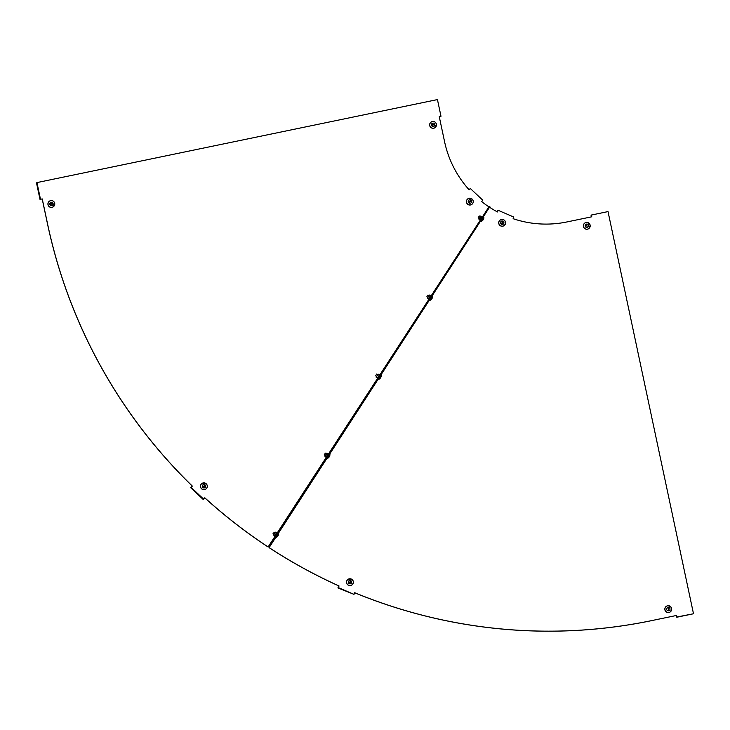 <?xml version="1.0" encoding="UTF-8"?>
<svg xmlns="http://www.w3.org/2000/svg" width="730" height="730" viewBox="0 0 730 730"><rect width="100%" height="100%" fill="white"/><g stroke="black" fill="none" stroke-linecap="round" stroke-linejoin="round"><path stroke-width="1.09" d="M488.927 206.864L489.867 206.709L269.06 546.797L267.837 546.761A511.52 507.815 56.1 0 1 204.792 497.796L203.579 499.101L191.132 487.403L192.346 486.098A511.52 507.815 -123.9 0 1 47.569 223.964L42.24 198.925L40.497 199.281L36.947 182.591L37.695 182.436L437.443 99.581L440.993 116.271L439.25 116.636L444.57 141.675A103.532 102.784 56.1 0 0 469.144 189.818L470.357 188.522L482.804 200.221L481.59 201.517A103.532 102.784 -123.9 0 0 488.47 206.554L488.927 206.864L482.667 216.518M268.12 546.952L274.754 536.733M277.391 532.681L326.073 457.692M328.71 453.64L377.392 378.651M380.029 374.599L428.711 299.61M431.348 295.559L480.03 220.57M268.156 546.925L267.791 546.788A511.52 507.815 56.1 0 1 204.756 497.833M40.497 199.281L42.203 198.952L47.523 223.991A511.52 507.815 -123.9 0 0 192.309 486.125L191.132 487.403M439.25 116.654L440.993 116.271M469.135 189.809L469.7 189.207M469.627 189.134L470.357 188.522M40.05 199.582L36.5 182.892L36.947 182.591M190.685 487.704L203.132 499.402L203.579 499.101M489.511 206.471L268.704 546.56M489.867 207.475L490.113 207.63A103.532 102.784 -123.9 0 0 497.458 211.946L498.152 210.304L513.811 217.056L513.117 218.699A103.532 102.784 -123.9 0 0 566.827 221.966L591.765 216.792L591.391 215.04L608.017 211.59L693.5 613.766L676.874 617.215L676.5 615.463L676.336 617.096L693.5 613.766M269.124 547.61L269.078 547.637A511.52 507.815 56.1 0 0 339.012 585.998L339.048 585.971A511.52 507.815 56.1 0 1 269.124 547.61L489.857 206.718M339.048 585.971L338.355 587.614L354.004 594.366L354.707 592.723A511.52 507.815 56.1 0 0 651.561 620.628L676.5 615.463L651.561 620.628M497.787 211.098L497.431 211.928M591.473 215.669L591.72 216.801M354.689 592.76A511.52 507.815 56.1 0 0 651.525 620.655M339.012 585.998L337.908 587.915L354.004 594.366M591.035 215.761L591.391 215.04M497.541 210.988L498.152 210.304M586.537 224.274L587.294 227.231L586.537 224.274M587.248 227.258L586.382 224.356M588.681 228.663A3.413 3.395 -123.9 0 1 588.663 228.682A3.413 3.395 -123.9 0 1 583.626 227.158A3.413 3.395 -123.9 0 1 584.876 222.988M587.212 227.45A1.715 1.697 -123.9 0 1 585.907 224.356A1.715 1.697 -123.9 0 1 588.426 225.114A1.715 1.697 -123.9 0 1 587.212 227.45A1.715 1.697 -123.9 0 1 585.907 224.356A1.715 1.697 -123.9 0 1 588.426 225.114A1.715 1.697 -123.9 0 1 587.212 227.45M502.806 221.363L501.437 223.727L501.939 224.146L502.806 221.363M501.893 224.174L502.906 221.865L502.45 221.418M500.205 220.004L503.49 219.675A3.376 3.358 -123.9 0 1 505.26 224.137A3.376 3.358 -123.9 0 1 500.853 225.898A3.376 3.358 -123.9 0 1 499.074 221.464A3.376 3.358 -123.9 0 1 503.481 219.703C506.009 221.446 506.2 223.435 504.065 225.643A3.413 3.395 -123.9 0 1 498.782 223.106A3.413 3.395 -123.9 0 1 503.49 219.675A3.413 3.395 -123.9 0 1 504.065 225.643L504.019 225.67A3.413 3.395 -123.9 0 1 504.019 225.67A3.413 3.395 -123.9 0 1 498.727 223.143A3.413 3.395 -123.9 0 1 500.233 219.986M501.546 224.338A1.715 1.697 -123.9 0 1 501.255 221.345A1.715 1.697 -123.9 0 1 503.91 222.613A1.715 1.697 -123.9 0 1 501.546 224.338A1.715 1.697 -123.9 0 1 501.255 221.345A1.715 1.697 -123.9 0 1 503.91 222.613A1.715 1.697 -123.9 0 1 501.546 224.338M668.653 610.59L667.895 607.634L668.653 610.59M668.726 610.563L667.85 607.661M666.326 606.32L667.576 605.781C671.737 606.457 672.604 608.51 670.186 611.959A3.413 3.395 -123.9 0 1 665.158 610.435A3.413 3.395 -123.9 0 1 667.576 605.781A3.413 3.395 -123.9 0 1 670.186 611.959L670.131 611.986A3.413 3.395 -123.9 0 1 670.131 611.986A3.413 3.395 -123.9 0 1 665.103 610.472A3.413 3.395 -123.9 0 1 666.353 606.302M667.977 607.415A1.715 1.697 -123.9 0 1 669.291 610.508A1.715 1.697 -123.9 0 1 666.764 609.742A1.715 1.697 -123.9 0 1 667.977 607.415A1.715 1.697 -123.9 0 1 669.291 610.508A1.715 1.697 -123.9 0 1 666.764 609.742A1.715 1.697 -123.9 0 1 667.977 607.415M349.415 583.544L350.792 581.18L350.281 580.761L349.415 583.544M349.697 583.544L350.701 581.235L350.245 580.788M348 579.364L351.285 579.036C353.804 580.815 353.995 582.805 351.869 585.004A3.413 3.395 -123.9 0 1 346.577 582.476A3.413 3.395 -123.9 0 1 351.285 579.036A3.413 3.395 -123.9 0 1 351.814 585.04A3.413 3.395 -123.9 0 1 346.522 582.513A3.413 3.395 -123.9 0 1 348 579.364A3.413 3.395 -123.9 0 1 348.027 579.355M350.674 580.569A1.715 1.697 -123.9 0 1 350.966 583.562A1.715 1.697 -123.9 0 1 348.32 582.294A1.715 1.697 -123.9 0 1 350.674 580.569A1.715 1.697 -123.9 0 1 350.966 583.562A1.715 1.697 -123.9 0 1 348.32 582.294A1.715 1.697 -123.9 0 1 350.674 580.569M481.243 218.224L479.948 217.367L480.769 216.007L482.074 216.865L480.048 219.721M480.221 219.712L478.926 218.863L479.948 217.367M478.926 218.863L480.002 219.83M479.136 218.325L478.725 218.991M480.769 216.007L480.258 216.609M479.309 215.989L478.186 217.704L479.309 215.989M481.252 221.336L483.862 217.357M483.589 217.157L483.88 217.348A4.307 4.307 0 0 1 481.262 221.354L480.979 221.172M434.633 124.511L431.777 124.775L432.041 125.396L434.633 124.511M434.441 124.885L434.14 124.301L431.74 124.812M431.129 122.056L431.174 122.019C433.656 120.897 435.409 121.618 436.412 124.164L434.989 127.695A3.413 3.395 -123.9 0 1 429.76 125.542A3.413 3.395 -123.9 0 1 431.174 122.019A3.413 3.395 -123.9 0 1 436.412 124.164A3.413 3.395 -123.9 0 1 434.989 127.695L434.934 127.723A3.413 3.395 -123.9 0 1 434.934 127.723A3.413 3.395 -123.9 0 1 429.705 125.578A3.413 3.395 -123.9 0 1 431.156 122.038M431.466 125.168A1.715 1.697 -123.9 0 1 432.178 123.397A1.715 1.697 -123.9 0 1 434.797 124.474A1.715 1.697 -123.9 0 1 434.085 126.244A1.715 1.697 -123.9 0 1 431.466 125.168A1.715 1.697 -123.9 0 1 432.178 123.397A1.715 1.697 -123.9 0 1 434.797 124.474A1.715 1.697 -123.9 0 1 434.085 126.244A1.715 1.697 -123.9 0 1 431.466 125.168M470.95 200.44L468.852 202.192L469.29 202.703L470.95 200.44M469.353 202.657L470.886 200.978L470.494 200.44M467.903 198.788L472.182 199.107C473.733 201.024 473.587 202.794 471.762 204.427A3.413 3.395 -123.9 0 1 467.547 204.071A3.413 3.395 -123.9 0 1 467.957 198.752A3.413 3.395 -123.9 0 1 472.173 199.107A3.413 3.395 -123.9 0 1 471.762 204.427L471.717 204.464A3.413 3.395 -123.9 0 1 471.717 204.464A3.413 3.395 -123.9 0 1 467.492 204.099A3.413 3.395 -123.9 0 1 467.93 198.77M468.751 202.794A1.715 1.697 -123.9 0 1 468.961 200.129A1.715 1.697 -123.9 0 1 471.069 200.312A1.715 1.697 -123.9 0 1 470.868 202.976A1.715 1.697 -123.9 0 1 468.751 202.794A1.715 1.697 -123.9 0 1 468.961 200.129A1.715 1.697 -123.9 0 1 471.069 200.312A1.715 1.697 -123.9 0 1 470.868 202.976A1.715 1.697 -123.9 0 1 468.751 202.794M49.923 204.245L52.779 203.98L52.514 203.36L49.923 204.245M53.253 206.827A3.413 3.395 -123.9 0 1 47.998 204.701A3.413 3.395 -123.9 0 1 49.439 201.151M53.089 203.597A1.715 1.697 -123.9 0 1 52.377 205.358A1.715 1.697 -123.9 0 1 49.759 204.281A1.715 1.697 -123.9 0 1 50.47 202.52A1.715 1.697 -123.9 0 1 53.089 203.597A1.715 1.697 -123.9 0 1 52.377 205.358A1.715 1.697 -123.9 0 1 49.759 204.281A1.715 1.697 -123.9 0 1 50.47 202.52A1.715 1.697 -123.9 0 1 53.089 203.597M52.733 204.008L52.432 203.424L50.023 203.925M202.922 487.339L205.02 485.587L204.582 485.067L202.922 487.339M203.296 487.403L204.938 485.642L204.546 485.103M205.787 489.109A3.413 3.395 -123.9 0 1 205.769 489.127A3.413 3.395 -123.9 0 1 201.544 488.772A3.413 3.395 -123.9 0 1 201.982 483.433M205.121 484.976A1.715 1.697 -123.9 0 1 204.92 487.64A1.715 1.697 -123.9 0 1 202.803 487.467A1.715 1.697 -123.9 0 1 203.004 484.802A1.715 1.697 -123.9 0 1 205.121 484.976A1.715 1.697 -123.9 0 1 204.92 487.64A1.715 1.697 -123.9 0 1 202.803 487.467A1.715 1.697 -123.9 0 1 203.004 484.802A1.715 1.697 -123.9 0 1 205.121 484.976M325.352 453.111L324.229 454.827L325.352 453.111L326.41 453.804M327.296 458.449L329.632 454.279M329.933 454.48A4.307 4.307 0 0 1 327.314 458.467L327.022 458.294M326.045 456.953L324.768 456.113L326.073 456.962L327.296 455.347L325.991 454.489L326.821 453.129L326.301 453.731M325.178 455.447L324.768 456.113M327.296 455.347L328.117 453.987L326.821 453.129M324.969 455.976L325.991 454.489M377.364 377.912L376.087 377.072L377.392 377.921L378.605 376.306L377.31 375.448L378.14 374.088L377.62 374.691M376.498 376.406L376.087 377.072M378.605 376.306L379.436 374.946L378.14 374.088M376.288 376.935L377.31 375.448M375.558 375.777L376.68 374.07L375.548 375.786L376.607 376.479M378.341 379.253L380.951 375.238M275.976 534.387L274.672 533.53L275.502 532.17L276.798 533.028L274.772 535.884M274.945 535.875L273.65 535.017L274.672 533.53M273.65 535.017L274.726 535.993M273.86 534.488L273.458 535.154M275.502 532.17L274.982 532.772M273.577 532.936L272.92 533.867L273.577 532.936M278.614 533.52A4.307 4.307 0 0 1 275.995 537.508L278.312 533.32M428.683 298.871L427.406 298.032L428.711 298.88L430.755 295.905L429.459 295.048L428.939 295.65M429.924 297.265L428.629 296.407L429.459 295.048M427.607 297.895L428.629 296.407M427.406 298.032L427.816 297.365M427.99 295.029L426.868 296.745L427.99 295.029L429.048 295.723M429.934 300.368L432.543 296.398M432.269 296.197L432.562 296.389A4.307 4.307 0 0 1 429.943 300.386L429.66 300.212M587.513 229.147A3.413 3.395 -123.9 0 1 584.903 222.969A3.413 3.395 -123.9 0 1 589.931 224.493A3.413 3.395 -123.9 0 1 587.513 229.147A3.376 3.358 -123.9 0 1 583.525 226.492A3.376 3.358 -123.9 0 1 586.108 222.504A3.376 3.358 -123.9 0 1 590.105 225.123A3.376 3.358 -123.9 0 1 587.513 229.111M667.585 605.809A3.376 3.358 -123.9 0 1 671.573 608.437A3.376 3.358 -123.9 0 1 668.99 612.415A3.376 3.358 -123.9 0 1 665.003 609.796A3.376 3.358 -123.9 0 1 667.585 605.809M351.276 579.072A3.376 3.358 -123.9 0 1 353.065 583.498A3.376 3.358 -123.9 0 1 348.657 585.259A3.376 3.358 -123.9 0 1 346.869 580.834A3.376 3.358 -123.9 0 1 351.276 579.072M480.021 219.767L482.384 216.509C483.899 215.25 480.76 220.022 480.203 220.542L479.939 220.195M480.258 220.487L482.667 216.764M429.806 125.533A3.376 3.358 -123.9 0 1 432.388 121.545A3.376 3.358 -123.9 0 1 436.376 124.173A3.376 3.358 -123.9 0 1 433.793 128.151A3.376 3.358 -123.9 0 1 429.806 125.533M467.574 204.035A3.376 3.358 -123.9 0 1 467.41 199.272A3.376 3.358 -123.9 0 1 472.155 199.135A3.376 3.358 -123.9 0 1 472.328 203.898A3.376 3.358 -123.9 0 1 467.574 204.035M49.412 201.17L49.467 201.133C51.949 200.02 53.692 200.732 54.695 203.287A3.413 3.395 -123.9 0 1 53.272 206.809A3.413 3.395 -123.9 0 1 48.043 204.665A3.413 3.395 -123.9 0 1 49.467 201.133A3.413 3.395 -123.9 0 1 54.695 203.287L53.226 206.845M54.668 203.287A3.376 3.358 -123.9 0 1 52.076 207.274A3.376 3.358 -123.9 0 1 48.089 204.646A3.376 3.358 -123.9 0 1 50.671 200.668A3.376 3.358 -123.9 0 1 54.668 203.287M201.954 483.452L206.225 483.78A3.413 3.395 -123.9 0 1 205.814 489.091A3.413 3.395 -123.9 0 1 201.599 488.735A3.413 3.395 -123.9 0 1 202.009 483.415A3.413 3.395 -123.9 0 1 206.225 483.78C207.776 485.687 207.639 487.467 205.814 489.091L205.769 489.127M206.207 483.798A3.376 3.358 -123.9 0 1 206.38 488.562A3.376 3.358 -123.9 0 1 201.626 488.708A3.376 3.358 -123.9 0 1 201.453 483.935A3.376 3.358 -123.9 0 1 206.207 483.798M326.064 456.889L328.436 453.631C329.303 452.956 328.856 453.923 327.095 456.551L327.989 454.836M326.867 456.551L327.095 456.551C326.182 457.847 325.799 458.148 325.927 457.436M377.383 377.848L379.755 374.59C380.622 373.915 380.175 374.882 378.414 377.51L379.308 375.795M378.186 377.51L378.414 377.51C377.501 378.806 377.118 379.107 377.246 378.395M274.635 536.495L277.108 532.672C278.623 531.413 275.484 536.185 274.927 536.705L274.635 536.495M274.982 536.65L277.4 532.927M428.702 298.807L431.065 295.55C431.567 295.212 431.53 295.559 430.946 296.599L430.864 296.416M429.349 298.725L430.937 296.608C428.957 299.702 428.163 300.623 428.565 299.355M588.663 228.682L588.708 228.645C591.136 225.205 590.26 223.143 586.099 222.468L584.849 223.006M478.186 217.704L479.245 218.398M479.318 215.989L480.367 216.682M324.229 454.827L325.288 455.511M376.68 374.07L377.729 374.764M378.624 379.427A4.307 4.307 0 0 0 381.252 375.439M274.042 532.152L275.091 532.845M272.92 533.867L273.969 534.552M426.868 296.745L427.926 297.438"/></g></svg>
